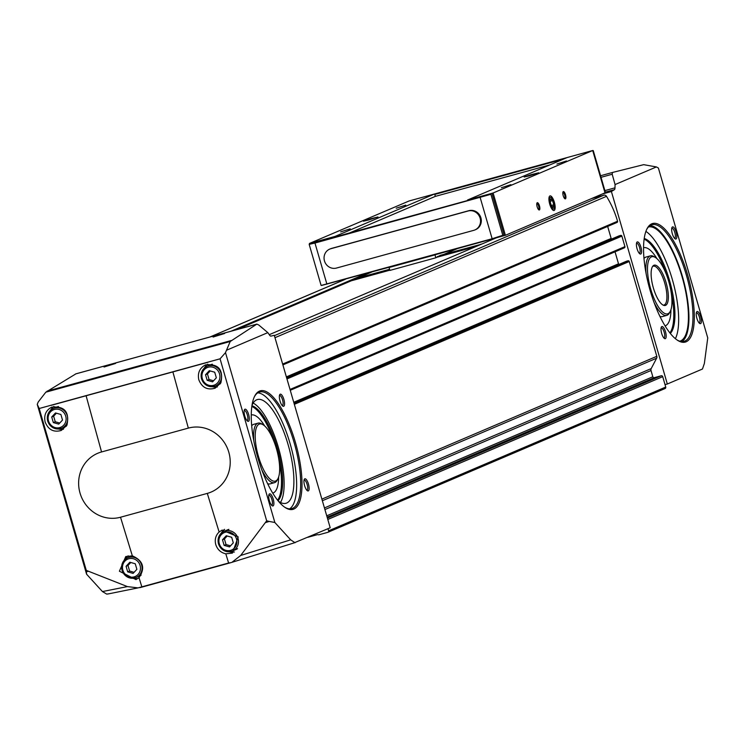 <?xml version="1.0" encoding="UTF-8"?>
<svg xmlns="http://www.w3.org/2000/svg" width="745" height="745" viewBox="0 0 745 745"><rect width="100%" height="100%" fill="white"/><g stroke="black" fill="none" stroke-linecap="round" stroke-linejoin="round"><path stroke-width="1.12" d="M600.33 196.121L592.191 198.3M295.048 542.751L290.69 539.836L274.849 522.487L225.502 352.646A150.909 49.468 -105.4 0 1 226.489 350.252L267.828 332.624L269.578 335.12A5.038 1.648 -105.4 0 0 270.994 336.097L274.281 335.278L330.203 527.758L293.735 543.012M599.995 194.967L600.34 196.149L603.795 195.199A2.524 2.375 66.9 0 1 606.505 196.326A95.77 90.387 66.9 0 1 617.558 221.246A1.006 0.95 66.9 0 1 616.925 222.466L282.886 364.901L617.037 222.429M607.659 226.424L611.142 238.409A1.257 1.192 66.9 0 0 611.561 239.061M619.076 235.858A0.503 0.475 66.9 0 1 619.188 235.811L620.678 235.401A1.006 0.95 66.9 0 1 621.879 236.118L624.934 246.632A1.006 0.95 66.9 0 1 624.301 247.852L290.261 390.287L624.412 247.815M615.035 251.81L618.518 263.804A1.257 1.192 66.9 0 0 618.937 264.447M626.452 261.244A0.503 0.475 66.9 0 1 626.564 261.197L628.054 260.787A1.006 0.95 66.9 0 1 629.255 261.504L656.801 356.315A2.524 2.375 66.9 0 1 656.624 358.205L651.186 368.617A2.524 2.375 66.9 0 0 651.009 370.516L652.825 376.765A1.257 1.192 66.9 0 0 654.324 377.659L661.215 375.769A1.257 1.192 66.9 0 1 662.715 376.663L665.034 384.634L667.324 384.01L611.403 191.53L614.392 189.677A5.038 1.648 -105.4 0 0 614.988 187.833L615.063 184.564L656.401 166.936A150.909 49.468 -105.4 0 1 658.403 168.053L707.75 337.895L704.37 363.439L702.479 369.017L667.324 384.01M602.016 194.11L611.403 191.53M207.306 493.395A34.019 32.109 -113.1 0 0 228.808 452.234A34.019 32.109 -113.1 0 0 188.336 428.105L101.553 451.954A34.019 32.109 -113.1 0 0 80.041 493.115A34.019 32.109 -113.1 0 0 120.522 517.235L207.306 493.395L219.123 532.005L222.178 530.068L238.223 536.912L232.393 553.107L225.8 553.814L228.613 563.006L230.969 562.643M290.69 539.836L240.682 555.472L232.393 561.963M240.682 555.472L266.673 520.811L220.073 358.811L39.206 408.502L86.28 570.381L127.414 586.594L138.058 587.889L228.613 563.006M220.874 382.874L215.128 388.173C207.389 390.389 201.942 387.568 198.785 379.708C197.444 372.91 199.697 367.965 205.527 364.882C218.49 363.616 223.612 369.613 220.874 382.874M139.017 577.664L135.972 579.601L119.405 571.219L125.756 556.562L132.34 555.845C143.263 560.734 145.489 567.997 139.017 577.664L141.839 586.846M66.948 425.181L61.286 430.452C53.659 432.612 48.267 429.772 45.11 421.912C43.759 415.114 45.967 410.188 51.722 407.142C64.545 405.923 69.62 411.938 66.948 425.181M269.383 500.705A6.305 2.067 -105.4 0 1 269.038 494.382A6.305 2.067 -105.4 0 1 273.285 499.336A6.305 2.067 -105.4 0 1 272.167 505.771A6.305 2.067 -105.4 0 1 269.383 500.705M304.621 485.675A6.305 2.067 -105.4 0 1 304.286 479.352A6.305 2.067 -105.4 0 1 308.532 484.315A6.305 2.067 -105.4 0 1 307.415 490.75A6.305 2.067 -105.4 0 1 304.621 485.675M244.798 416.073A6.305 2.067 -105.4 0 1 244.453 409.75A6.305 2.067 -105.4 0 1 248.7 414.714A6.305 2.067 -105.4 0 1 247.582 421.149A6.305 2.067 -105.4 0 1 244.798 416.073M280.036 401.043A6.305 2.067 -105.4 0 1 279.701 394.72A6.305 2.067 -105.4 0 1 283.947 399.683A6.305 2.067 -105.4 0 1 282.83 406.118A6.305 2.067 -105.4 0 1 280.036 401.043M257.928 458.035A61.49 20.162 -105.4 0 1 254.604 396.303A61.49 20.162 -105.4 0 1 296.063 444.718A61.49 20.162 -105.4 0 1 285.158 507.522A61.49 20.162 -105.4 0 1 257.928 458.035M138.058 587.889L108.472 593.886A15.123 13.596 -101.2 0 1 106.684 594.1L102.438 591.558L86.597 574.218L37.25 404.377A150.909 49.468 -105.4 0 1 38.237 401.974L45.827 392.177L230.205 341.508L256.848 324.112L258.72 324.969L267.828 332.624M106.684 594.1L109.105 593.756M225.502 352.646L220.073 358.811M226.489 350.252L230.205 341.508M39.206 408.502L37.25 404.377M86.28 570.381L86.597 574.218M266.673 520.811L269.224 521.435L265.471 522.618M274.849 522.487L269.224 521.435M139.837 587.647L230.559 562.754M219.123 532.005C215.594 535.45 214.486 539.697 215.808 544.735C217.54 549.661 220.874 552.688 225.8 553.814M220.622 334.114L224.664 333.471L213.079 337.047L220.622 334.114M111.573 364.072L115.615 363.43L104.03 367.015L111.573 364.072M75.888 373.86L45.827 392.177M327.996 528.699L328.61 530.812A1.257 1.192 66.9 0 1 327.809 532.33L318.935 534.77A1.257 1.192 66.9 0 1 318.311 534.77L318.003 534.677A1.257 1.192 66.9 0 0 317.379 534.677L307.815 537.303M637.087 248.802A6.305 2.067 -105.4 0 1 636.742 242.479A6.305 2.067 -105.4 0 1 640.998 247.433A6.305 2.067 -105.4 0 1 639.88 253.868A6.305 2.067 -105.4 0 1 637.087 248.802M672.335 233.772A6.305 2.067 -105.4 0 1 671.99 227.449A6.305 2.067 -105.4 0 1 676.236 232.403A6.305 2.067 -105.4 0 1 675.119 238.838A6.305 2.067 -105.4 0 1 672.335 233.772M661.672 333.425A6.305 2.067 -105.4 0 1 661.337 327.102A6.305 2.067 -105.4 0 1 665.583 332.065A6.305 2.067 -105.4 0 1 664.466 338.5A6.305 2.067 -105.4 0 1 661.672 333.425M696.92 318.394A6.305 2.067 -105.4 0 1 696.575 312.071A6.305 2.067 -105.4 0 1 700.822 317.035A6.305 2.067 -105.4 0 1 699.704 323.47A6.305 2.067 -105.4 0 1 696.92 318.394M650.227 290.755A61.49 20.162 -105.4 0 1 646.893 229.022A61.49 20.162 -105.4 0 1 688.361 277.438A61.49 20.162 -105.4 0 1 677.456 340.242A61.49 20.162 -105.4 0 1 650.227 290.755M656.401 166.936L643.671 164.664L612.483 172.468L612.194 174.246L615.063 184.564M665.034 384.634L665.732 387.055A1.257 1.192 66.9 0 1 664.94 388.583L328.089 532.219M591.614 198.542L600.34 196.149M294.936 542.379A15.123 6.584 72.6 0 1 293.875 542.965A15.123 6.584 72.6 0 1 293.577 543.04M124.815 559.653A12.6 11.892 66.9 0 1 128.168 555.835M138.011 578.465A12.6 11.892 66.9 0 1 132.75 578.269M141.122 575.149A10.709 10.104 66.9 0 1 139.511 576.034L136.056 577.505C129.472 579.386 124.797 577.003 122.04 570.372C120.82 564.617 122.692 560.426 127.656 557.8A10.709 10.104 66.9 0 1 141.159 563.686A10.709 10.104 66.9 0 1 136.056 577.505A10.709 10.104 66.9 0 1 122.096 570.335A10.709 10.104 66.9 0 1 127.656 557.8L131.101 556.329A10.709 10.104 66.9 0 1 132.461 555.872M126.073 566.284L127.693 571.871L133.094 573.399L136.875 569.348L135.255 563.76L129.853 562.233L126.073 566.284L127.991 565.474L129.611 571.052L127.693 571.871M221.237 533.159A12.6 11.892 66.9 0 1 224.59 529.341M234.424 551.971A12.6 11.892 66.9 0 1 229.181 551.775M237.562 548.646A10.709 10.104 66.9 0 1 235.932 549.54L232.477 551.011C225.893 552.892 221.218 550.508 218.462 543.878C217.242 538.123 219.114 533.932 224.077 531.306A10.709 10.104 66.9 0 1 237.581 537.192A10.709 10.104 66.9 0 1 232.477 551.011A10.709 10.104 66.9 0 1 218.527 543.841A10.709 10.104 66.9 0 1 224.077 531.306L227.523 529.835A10.709 10.104 66.9 0 1 228.892 529.369M222.494 539.79L224.115 545.377L229.516 546.904L233.297 542.854L231.676 537.266L226.275 535.739L222.494 539.79L224.413 538.98L226.033 544.558L224.115 545.377M50.455 410.374A12.6 11.892 66.9 0 1 53.947 406.453M63.446 429.222A12.6 11.892 66.9 0 1 58.399 428.99M66.407 426.103A10.709 10.104 66.9 0 1 65.15 426.755L61.705 428.226C55.111 430.098 50.436 427.723 47.68 421.093C46.46 415.338 48.332 411.147 53.295 408.521A10.709 10.104 66.9 0 1 66.799 414.406A10.709 10.104 66.9 0 1 61.705 428.226A10.709 10.104 66.9 0 1 47.745 421.055A10.709 10.104 66.9 0 1 53.295 408.521L56.75 407.049A10.709 10.104 66.9 0 1 58.445 406.509M51.712 417.004L53.333 422.592L58.734 424.119L62.515 420.068L60.894 414.481L55.493 412.954L51.712 417.004L53.631 416.185L55.251 421.772L53.333 422.592M204.279 368.114A12.6 11.892 66.9 0 1 207.771 364.184M217.289 386.953A12.6 11.892 66.9 0 1 212.213 386.72M220.352 383.759A10.709 10.104 66.9 0 1 218.965 384.485L215.519 385.957C208.926 387.838 204.251 385.463 201.495 378.823C200.275 373.068 202.146 368.887 207.119 366.251A10.709 10.104 66.9 0 1 220.613 372.146A10.709 10.104 66.9 0 1 215.519 385.957A10.709 10.104 66.9 0 1 201.56 378.786A10.709 10.104 66.9 0 1 207.119 366.251L210.565 364.789A10.709 10.104 66.9 0 1 212.353 364.221M205.527 374.744L207.157 380.322L212.558 381.859L216.339 377.799L214.718 372.221L209.308 370.684L205.527 374.744L207.445 373.925L209.066 379.512L207.157 380.322M130.766 562.494L127.991 565.474M129.611 571.052L134.1 572.328M210.22 370.945L207.445 373.925M209.066 379.512L213.554 380.779M56.406 413.214L53.631 416.185M55.251 421.772L59.74 423.048M227.188 536L224.413 538.98M226.033 544.558L230.522 545.834M646.623 229.609A60.485 19.826 -105.4 0 1 651.977 224.711A60.485 19.826 -105.4 0 1 687.123 277.783A60.485 19.826 -105.4 0 1 684.022 341.359A60.485 19.826 -105.4 0 1 676.916 339.888M650.059 225.586A60.485 19.826 -105.4 0 1 683.1 278.881A60.485 19.826 -105.4 0 1 681.926 341.583M648.42 226.992A59.228 19.417 -105.4 0 1 682.699 278.993A59.228 19.417 -105.4 0 1 679.803 341.21M645.896 231.406A59.228 19.417 -105.4 0 1 672.949 281.675A59.228 19.417 -105.4 0 1 675.38 338.705M644.229 238.493A50.185 16.455 -105.4 0 1 670.09 282.457A50.185 16.455 -105.4 0 1 670.323 333.471M644.136 239.173A50.185 16.455 -105.4 0 1 666.552 274.905M670.91 290.764A50.185 16.455 -105.4 0 1 669.895 332.931M643.559 247.713A40.537 13.289 -105.4 0 1 656.922 258.627M670.947 309.678A40.537 13.289 -105.4 0 1 665.043 325.891M643.997 258.496A30.871 10.123 -105.4 0 1 646.045 257.053L650.404 255.852A30.871 10.123 -105.4 0 1 654.306 256.774L655.628 257.63A29.614 9.704 -105.4 0 1 669.094 282.737A29.614 9.704 -105.4 0 1 670.342 311.196A29.614 9.704 -105.4 0 1 650.73 289.144A29.614 9.704 -105.4 0 1 655.628 257.63M670.342 311.196L669.643 312.611A30.871 10.123 -105.4 0 1 666.766 315.386L662.407 316.588A30.871 10.123 -105.4 0 1 659.912 316.392M646.073 273.406A30.871 10.123 -105.4 0 1 650.404 255.852M666.766 315.386A30.871 10.123 -105.4 0 1 654.073 302.517M653.384 288.017A20.888 6.845 -105.4 0 1 652.993 265.937A20.888 6.845 -105.4 0 1 666.337 283.491A20.888 6.845 -105.4 0 1 663.832 305.403A20.888 6.845 -105.4 0 1 653.384 288.017M652.555 266.505A20.162 6.612 -105.4 0 1 653.244 266.179A20.162 6.612 -105.4 0 1 664.959 283.873A20.162 6.612 -105.4 0 1 663.925 305.059A20.162 6.612 -105.4 0 1 663.171 305.133M254.324 396.889A60.485 19.826 -105.4 0 1 259.679 391.991A60.485 19.826 -105.4 0 1 294.824 445.054A60.485 19.826 -105.4 0 1 291.733 508.63A60.485 19.826 -105.4 0 1 284.627 507.159M257.761 392.866A60.485 19.826 -105.4 0 1 290.811 446.162A60.485 19.826 -105.4 0 1 289.637 508.863M252.015 405.261A53.808 17.638 -105.4 0 1 257.435 399.534A53.808 17.638 -105.4 0 1 288.697 446.739A53.808 17.638 -105.4 0 1 285.95 503.294A53.808 17.638 -105.4 0 1 278.36 501.143M253.151 403.054A53.808 17.638 -105.4 0 1 278.937 449.421A53.808 17.638 -105.4 0 1 280.465 502.456M251.94 405.774A50.185 16.455 -105.4 0 1 277.801 449.738A50.185 16.455 -105.4 0 1 278.034 500.742M251.838 406.453A50.185 16.455 -105.4 0 1 274.253 442.185M278.611 458.045A50.185 16.455 -105.4 0 1 277.606 500.212M251.27 414.984A40.537 13.289 -105.4 0 1 264.624 425.907M278.649 476.949A40.537 13.289 -105.4 0 1 272.754 493.162M251.708 425.767A30.871 10.123 -105.4 0 1 253.756 424.324L258.115 423.132A30.871 10.123 -105.4 0 1 262.007 424.045L263.33 424.911A29.614 9.704 -105.4 0 1 276.805 450.008A29.614 9.704 -105.4 0 1 278.053 478.467A29.614 9.704 -105.4 0 1 258.44 456.424A29.614 9.704 -105.4 0 1 263.33 424.911M278.053 478.467L277.354 479.882A30.871 10.123 -105.4 0 1 274.477 482.667L270.109 483.868A30.871 10.123 -105.4 0 1 267.613 483.673M253.784 440.677A30.871 10.123 -105.4 0 1 258.115 423.132M274.477 482.667A30.871 10.123 -105.4 0 1 261.784 469.797M696.333 312.881A5.206 1.704 -105.4 0 1 696.463 312.835A5.206 1.704 -105.4 0 1 699.49 317.398A5.206 1.704 -105.4 0 1 699.22 322.874A5.206 1.704 -105.4 0 1 699.08 322.902M661.085 327.912A5.206 1.704 -105.4 0 1 661.215 327.856A5.206 1.704 -105.4 0 1 664.242 332.428A5.206 1.704 -105.4 0 1 663.972 337.904A5.206 1.704 -105.4 0 1 663.832 337.923M671.748 228.259A5.206 1.704 -105.4 0 1 671.869 228.203A5.206 1.704 -105.4 0 1 674.896 232.775A5.206 1.704 -105.4 0 1 674.635 238.251A5.206 1.704 -105.4 0 1 674.495 238.27M636.5 243.289A5.206 1.704 -105.4 0 1 636.63 243.233A5.206 1.704 -105.4 0 1 639.657 247.806A5.206 1.704 -105.4 0 1 639.387 253.281A5.206 1.704 -105.4 0 1 639.247 253.3M279.45 395.53A5.206 1.704 -105.4 0 1 279.58 395.483A5.206 1.704 -105.4 0 1 282.606 400.046A5.206 1.704 -105.4 0 1 282.336 405.522A5.206 1.704 -105.4 0 1 282.206 405.55M244.202 410.56A5.206 1.704 -105.4 0 1 244.332 410.514A5.206 1.704 -105.4 0 1 247.359 415.077A5.206 1.704 -105.4 0 1 247.098 420.553A5.206 1.704 -105.4 0 1 246.958 420.571M304.035 480.162A5.206 1.704 -105.4 0 1 304.165 480.106A5.206 1.704 -105.4 0 1 307.191 484.678A5.206 1.704 -105.4 0 1 306.931 490.154A5.206 1.704 -105.4 0 1 306.791 490.173M268.796 495.192A5.206 1.704 -105.4 0 1 268.926 495.136A5.206 1.704 -105.4 0 1 271.953 499.709A5.206 1.704 -105.4 0 1 271.683 505.185A5.206 1.704 -105.4 0 1 271.543 505.203M371.932 271.981L357.786 278.015M389.858 270.193L351.277 280.791L236.659 329.663M389.914 270.407L389.076 267.502L434.987 254.883L435.834 257.789L389.914 270.407M309.622 244.099L309.436 243.457L335.036 236.426L335.175 236.91L310.73 243.624L309.175 244.36L314.967 243.047L490.89 194.305L467.646 200.507L467.506 200.033L567.113 157.558L592.713 150.518L605.005 192.834L505.399 235.308L389.076 267.502M436.523 254.231L434.987 254.883M481.205 244.295L440.286 255.349L435.834 257.789M458.026 248.327L443.871 254.362M437.222 256.653L478.141 245.599M475.981 246.521L437.362 257.137M350.616 281.07L350.448 280.493L353.512 279.189L389.588 269.28M350.448 280.493L389.719 269.709M390.603 266.85L321.635 285.447M467.506 200.033L493.106 192.992L505.399 235.308M492.091 193.793L504.039 234.899L492.138 238.745L321.114 285.465L309.175 244.36M556.906 164.049L566.461 160.976L556.906 164.049M501.357 187.74L510.912 184.658L501.357 187.74M529.127 175.894L524.163 177.021L531.334 174.609L538.691 172.803L529.127 175.894M592.713 150.518L493.106 192.992M563.211 195.712A3.781 1.239 -105.4 0 1 563.006 191.912A3.781 1.239 -105.4 0 1 565.557 194.892A3.781 1.239 -105.4 0 1 564.887 198.747A3.781 1.239 -105.4 0 1 563.211 195.712M537.164 206.821A3.781 1.239 -105.4 0 1 536.959 203.022A3.781 1.239 -105.4 0 1 539.501 206.002A3.781 1.239 -105.4 0 1 538.831 209.857A3.781 1.239 -105.4 0 1 537.164 206.821M549.736 204.167A7.562 2.477 -105.4 0 1 549.326 196.578A7.562 2.477 -105.4 0 1 554.429 202.538A7.562 2.477 -105.4 0 1 553.088 210.258A7.562 2.477 -105.4 0 1 549.736 204.167M335.036 236.426L434.642 193.951L409.042 200.992L309.436 243.457M396.2 208.209L405.755 205.136L396.2 208.209M340.651 231.891L350.206 228.817L340.651 231.891M368.421 220.054L363.458 221.181L370.637 218.769L377.985 216.963L368.421 220.054M434.642 193.951L435.35 196.373L349.517 232.971M435.35 196.373L549.894 164.896M434.782 194.436L563.667 159.02M604.744 191.949L605.201 191.689L593.253 150.583L592.731 150.611M591.241 150.928L417.684 198.617M467.646 200.507L335.175 236.91M330.082 248.97A10.076 9.517 66.9 0 1 330.463 248.793A10.076 9.517 66.9 0 1 331.609 248.392L468.894 210.667A10.076 9.517 66.9 0 1 480.693 217.205A10.076 9.517 66.9 0 1 475.655 229.618A10.076 9.517 66.9 0 1 475.273 229.767M536.8 203.534A3.101 1.015 -105.4 0 1 536.866 203.506A3.101 1.015 -105.4 0 1 538.672 206.225A3.101 1.015 -105.4 0 1 538.514 209.485A3.101 1.015 -105.4 0 1 538.439 209.494M562.857 192.424A3.101 1.015 -105.4 0 1 562.922 192.406A3.101 1.015 -105.4 0 1 564.719 195.125A3.101 1.015 -105.4 0 1 564.561 198.375A3.101 1.015 -105.4 0 1 564.496 198.393M330.836 248.718L468.13 210.993A10.076 9.517 66.9 0 1 479.92 217.54A10.076 9.517 66.9 0 1 474.891 229.944A10.076 9.517 66.9 0 1 473.746 230.345L336.461 268.06A10.076 9.517 66.9 0 1 324.662 261.523A10.076 9.517 66.9 0 1 329.7 249.119A10.076 9.517 66.9 0 1 330.836 248.718L331.609 248.392M481.158 244.118L478.094 245.422M553.256 207.38A4.368 1.434 -105.4 0 1 552.129 206.784A4.368 1.434 -105.4 0 1 551.496 205.778L553.256 207.38L553.796 204.791A4.368 1.434 -105.4 0 1 553.256 207.38M551.496 205.778A4.368 1.434 -105.4 0 1 550.276 201.588A4.368 1.434 -105.4 0 1 550.285 200.051A4.368 1.434 -105.4 0 1 550.825 199.008L550.332 200.051M552.576 200.61A4.368 1.434 -105.4 0 1 553.796 204.791L552.576 200.61L550.825 199.008A4.368 1.434 -105.4 0 1 552.576 200.61L550.257 201.243M550.21 203.972A6.016 1.974 -105.4 0 1 549.745 198.31A6.016 1.974 -105.4 0 1 551.905 198.244A6.016 1.974 -105.4 0 1 554.457 207.51A6.016 1.974 -105.4 0 1 552.669 208.656A6.016 1.974 -105.4 0 1 550.21 203.972M551.347 205.471L553.796 204.791M596.084 196.643L596.242 197.183M604.847 192.294L614.392 189.677M604.884 190.608L614.988 187.833M188.336 428.105L172.933 372.1M120.522 517.235L132.34 555.845M101.553 451.954L86.15 395.949M51.2 405.345L207.985 362.266M86.411 571.676L88.292 571.294M102.438 591.558L127.414 586.594M47.149 391.106L231.229 340.53M75.599 373.943L256.699 324.177M600.563 175.745L612.474 172.468L600.563 175.745M601.019 177.319L612.194 174.246M328.61 530.812L665.732 387.055M327.791 519.47L662.715 376.663M321.877 499.131L656.801 356.315M294.34 404.321L629.255 261.504M286.965 378.926L621.879 236.118M290.019 389.449L624.934 246.632M231.015 331.218L366.289 273.536M210.118 336.954L345.391 279.273M274.393 335.66L603.795 195.199M496.645 237.711L269.262 334.673L496.682 237.702M274.979 337.69L606.505 196.326M282.644 364.063L617.558 221.246M293.744 402.291L618.518 263.804M293.958 403.026L626.564 261.197M294.024 403.222L628.054 260.787M322.352 500.742L656.624 358.205M324.438 507.941L651.186 368.617M324.913 509.561L651.009 370.516M326.729 515.819L652.825 376.765M327.13 517.179L654.324 377.659M327.4 518.11L661.215 375.769M286.639 377.836L620.678 235.401M619.132 235.83L286.583 377.631L619.188 235.811M286.369 376.896L611.142 238.409M122.869 570.186A9.452 8.921 66.9 0 1 133.495 558.778A9.452 8.921 66.9 0 1 138.058 574.488A9.452 8.921 66.9 0 1 122.869 570.186M219.291 543.692A9.452 8.921 66.9 0 1 229.916 532.284A9.452 8.921 66.9 0 1 234.479 547.994A9.452 8.921 66.9 0 1 219.291 543.692M48.509 420.897A9.452 8.921 66.9 0 1 59.144 409.499A9.452 8.921 66.9 0 1 63.698 425.209A9.452 8.921 66.9 0 1 48.509 420.897M202.323 378.637A9.452 8.921 66.9 0 1 212.958 367.238A9.452 8.921 66.9 0 1 217.521 382.939A9.452 8.921 66.9 0 1 202.323 378.637M592.843 150.825L604.782 191.931M490.89 194.305L502.838 235.411M314.967 243.047L326.906 284.152M480.199 197.639L492.138 238.745M468.13 210.993L468.894 210.667M140.852 587.405L230.782 562.689M293.958 403.017L626.508 261.216M327.949 532.284L665.08 388.527M209.969 336.991L345.242 279.31M75.748 373.878L256.848 324.112M293.875 542.965L230.978 562.633M474.891 229.944L475.655 229.618M329.7 249.119L330.463 248.793M551.905 198.244L551.058 197.192M554.457 207.51L554.261 208.842"/></g></svg>
